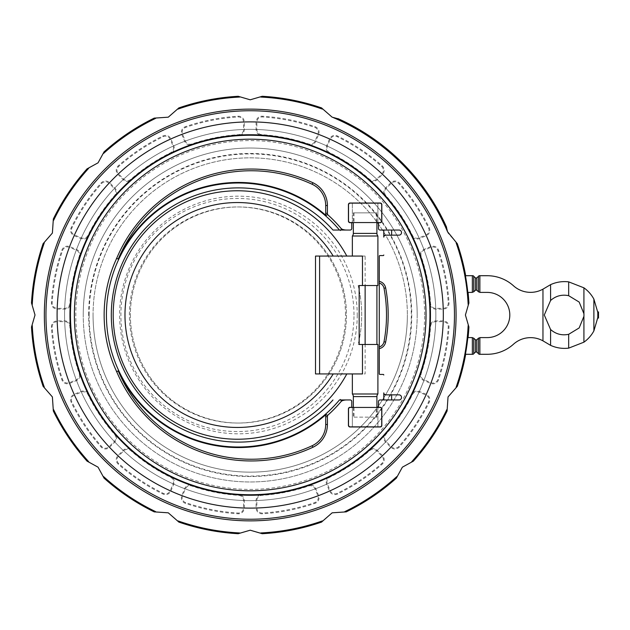 <?xml version="1.0" encoding="UTF-8"?>
<svg xmlns="http://www.w3.org/2000/svg" width="630" height="630" viewBox="0 0 630 630"><rect width="100%" height="100%" fill="white"/><g stroke="black" fill="none" stroke-linecap="round" stroke-linejoin="round"><path stroke-width="0.47" stroke-dasharray="3.15 2.36" d="M435.85 315A185.637 185.637 0 0 0 250.212 129.363A185.637 185.637 0 0 0 64.575 315A185.637 185.637 0 0 0 250.212 500.637A185.637 185.637 0 0 0 435.85 315A185.637 185.637 0 0 1 250.212 500.637A185.637 185.637 0 0 1 64.575 315A185.637 185.637 0 0 1 250.212 129.363A185.637 185.637 0 0 1 435.85 315M88.665 315A161.54 161.54 0 0 1 250.212 153.46A161.54 161.54 0 0 1 411.752 315A161.54 161.54 0 0 1 250.212 476.54A161.54 161.54 0 0 1 88.665 315M424.612 315A174.4 174.4 0 0 0 250.212 140.6A174.4 174.4 0 0 0 75.805 315A174.4 174.4 0 0 0 250.212 489.4A174.4 174.4 0 0 0 424.612 315M377.898 236.006L352.359 236.006M377.898 285.532L365.124 285.532L365.124 256.071L352.359 256.071L362.47 256.071M362.47 373.929L352.359 373.929L365.124 373.929L365.124 344.468L358.147 344.468A124.252 124.252 0 0 0 358.147 285.532L359.163 285.532M377.898 344.468L358.147 344.468A124.252 124.252 0 0 0 358.147 285.532L365.124 285.532L365.124 344.468L376.913 344.468L359.163 344.468M377.898 393.994L352.359 393.994M376.913 417.147L376.244 417.147L376.244 407.327L354.013 407.327L354.013 417.147L353.343 417.147L376.913 417.147L376.913 407.429M353.343 407.429L353.343 417.147M376.913 222.571L376.913 212.853L353.343 212.853L353.343 222.571M354.013 212.853L354.013 222.673L376.244 222.673L376.244 212.853M315.512 373.929L365.124 373.929M426.022 315A175.817 175.817 0 0 1 250.212 490.817A175.817 175.817 0 0 1 74.395 315A175.817 175.817 0 0 1 250.212 139.183A175.817 175.817 0 0 1 426.022 315A175.817 175.817 0 0 0 250.212 139.183A175.817 175.817 0 0 0 74.395 315M402.381 467.169L396.546 477.721A218.838 218.838 0 0 1 345.807 511.859L332.152 512.82L321.812 521.798A218.838 218.838 0 0 1 261.796 533.531L250.212 530.2L238.62 533.531A218.838 218.838 0 0 1 178.605 521.798L168.273 512.82L154.618 511.859A218.838 218.838 0 0 1 103.879 477.721L98.044 467.169L87.491 461.333A218.838 218.838 0 0 1 53.353 410.595L52.392 396.939L43.415 386.607A218.838 218.838 0 0 1 31.673 326.584L35.012 315L31.673 303.416A218.838 218.838 0 0 1 43.415 243.393L52.392 233.061L53.353 219.405A218.838 218.838 0 0 1 87.491 168.667L98.044 162.831L103.879 152.279A218.838 218.838 0 0 1 154.618 118.141L168.273 117.18L178.605 108.203A218.838 218.838 0 0 1 238.62 96.469L250.212 99.8L261.796 96.469A218.838 218.838 0 0 1 321.812 108.203L332.144 117.196A214.105 214.105 0 0 1 448.017 233.068L457.002 243.393A218.838 218.838 0 0 1 468.744 303.416L465.412 315L468.744 326.584A218.838 218.838 0 0 1 457.002 386.607L448.032 396.939L447.072 410.595A218.838 218.838 0 0 1 412.933 461.333L402.381 467.169M396.561 477.666L396.459 478.099M103.863 152.334L103.958 151.901M87.546 461.349L87.113 461.255M417.186 315A166.974 166.974 0 0 1 250.212 481.974A166.974 166.974 0 0 1 83.239 315A166.974 166.974 0 0 0 250.212 481.974A166.974 166.974 0 0 0 417.186 315A166.974 166.974 0 0 0 250.212 148.026A166.974 166.974 0 0 0 83.239 315A166.974 166.974 0 0 1 250.212 148.026A166.974 166.974 0 0 1 417.186 315M93.059 315A157.154 157.154 0 0 0 385.568 394.845A157.154 157.154 0 0 0 407.366 315A157.154 157.154 0 0 1 250.212 472.153A157.154 157.154 0 0 1 93.059 315A157.154 157.154 0 0 1 250.212 157.846A157.154 157.154 0 0 1 407.366 315A157.154 157.154 0 0 0 208.829 163.39A157.154 157.154 0 0 0 93.059 315A157.154 157.154 0 0 1 385.568 235.155A157.154 157.154 0 0 1 407.366 315M544.281 315L550.581 329.506C555.81 334.105 561.842 335.711 568.669 334.309L579.167 327.931L583.915 316.315A19.837 19.837 0 0 0 583.923 313.685L579.167 302.069L568.669 295.69C561.842 294.289 555.81 295.895 550.581 300.494L544.281 315M597.862 313.26L597.823 312.527M597.768 311.897A33.398 33.398 0 0 1 597.878 313.449L593.877 299.092A33.398 33.398 0 0 0 583.923 287.823L568.669 281.862C562.377 281.122 556.353 282.043 550.581 284.65L542.958 289.154A25.539 25.539 0 0 1 513.497 285.8A39.288 39.288 0 0 0 487.218 275.712L479.068 275.712L476.815 277.964L475.422 277.964L473.169 275.712L465.546 275.712A218.893 218.893 0 0 1 467.933 292.407L467.657 292.407M130.379 315A108.045 108.045 0 0 0 238.423 423.045A108.045 108.045 0 0 0 346.468 315A108.045 108.045 0 0 0 238.423 206.955A108.045 108.045 0 0 0 130.379 315A108.045 108.045 0 0 0 238.423 423.045A108.045 108.045 0 0 0 346.468 315A108.045 108.045 0 0 0 238.423 206.955A108.045 108.045 0 0 0 130.379 315M357.241 315A118.818 118.818 0 0 1 238.423 433.818A118.818 118.818 0 0 1 207.672 200.23A118.818 118.818 0 0 1 357.241 315M345.484 315A108.045 108.045 0 0 0 237.439 206.955A108.045 108.045 0 0 0 129.402 315A108.045 108.045 0 0 0 237.439 423.045A108.045 108.045 0 0 0 345.484 315M353.989 315A116.55 116.55 0 0 0 237.439 198.45A116.55 116.55 0 0 0 120.889 315A116.55 116.55 0 0 0 237.439 431.55A116.55 116.55 0 0 0 353.989 315M598.5 311.897L598.5 313.449L597.807 313.449L597.878 316.551A33.398 33.398 0 0 1 597.768 318.103M597.807 313.449L598.5 313.449L598.5 316.551L597.807 316.551M467.657 337.593L467.933 337.593A218.893 218.893 0 0 1 465.546 354.288L473.169 354.288L475.422 352.036L476.815 352.036L479.068 354.288L487.218 354.288A39.288 39.288 0 0 0 513.497 344.2A25.539 25.539 0 0 1 542.958 340.846L550.581 345.35C556.353 347.957 562.377 348.878 568.669 348.138L583.923 342.177A33.398 33.398 0 0 0 593.877 330.907L597.878 316.551L598.5 316.551L598.5 318.103M597.807 317.662L597.862 316.74M479.879 354.288L479.879 337.593L487.218 337.593A22.593 22.593 0 0 0 509.804 315A22.593 22.593 0 0 0 487.218 292.407L479.879 292.407L479.879 275.712M480.273 292.367L478.485 291.832L476.815 290.154L475.422 290.154L473.744 291.832L471.965 292.367M471.965 337.633L473.752 338.168L475.422 339.846L476.815 339.846L478.485 338.168L480.273 337.633M261.67 134.639A5.142 5.142 0 0 1 256.859 129.512L256.859 122.094A5.142 5.142 0 0 1 262.308 116.967A198.403 198.403 0 0 1 314.819 127.41A5.142 5.142 0 0 1 317.89 134.229L315.055 141.088A5.142 5.142 0 0 1 308.645 143.979A180.723 180.723 0 0 0 261.67 134.639L261.623 135.395A179.967 179.967 0 0 1 308.401 144.695A5.891 5.891 0 0 0 315.748 141.372L318.591 134.521A5.891 5.891 0 0 0 315.063 126.693A199.159 199.159 0 0 0 262.356 116.211A5.891 5.891 0 0 0 256.103 122.094L256.103 129.512A5.891 5.891 0 0 0 261.623 135.395M191.78 143.979A5.142 5.142 0 0 1 185.37 141.088L182.527 134.229A5.142 5.142 0 0 1 185.606 127.41A198.403 198.403 0 0 1 238.108 116.967A5.142 5.142 0 0 1 243.566 122.094L243.566 129.512A5.142 5.142 0 0 1 238.746 134.639A180.723 180.723 0 0 0 191.78 143.979L192.024 144.695A179.967 179.967 0 0 1 238.794 135.395A5.891 5.891 0 0 0 244.314 129.512L244.314 122.094A5.891 5.891 0 0 0 238.061 116.211A199.159 199.159 0 0 0 185.362 126.693A5.891 5.891 0 0 0 181.834 134.521L184.669 141.372A5.891 5.891 0 0 0 192.024 144.695M130.78 179.361A5.142 5.142 0 0 1 123.748 179.14L118.503 173.896A5.142 5.142 0 0 1 118.731 166.415A198.403 198.403 0 0 1 163.249 136.671A5.142 5.142 0 0 1 170.25 139.324L173.085 146.176A5.142 5.142 0 0 1 170.604 152.751A180.723 180.723 0 0 0 130.78 179.361L131.276 179.928A179.967 179.967 0 0 1 170.935 153.429A5.891 5.891 0 0 0 173.778 145.884L170.943 139.033A5.891 5.891 0 0 0 162.918 135.993A199.159 199.159 0 0 0 118.235 165.847A5.891 5.891 0 0 0 117.975 174.423L123.212 179.668A5.891 5.891 0 0 0 131.276 179.928M87.964 235.392A5.142 5.142 0 0 1 81.38 237.872L74.529 235.037A5.142 5.142 0 0 1 71.883 228.036A198.403 198.403 0 0 1 101.619 183.527A5.142 5.142 0 0 1 109.1 183.298L114.345 188.543A5.142 5.142 0 0 1 114.573 195.568A180.723 180.723 0 0 0 87.964 235.392L88.641 235.722A179.967 179.967 0 0 1 115.14 196.064A5.891 5.891 0 0 0 114.88 188.008L109.636 182.763A5.891 5.891 0 0 0 101.06 183.023A199.159 199.159 0 0 0 71.198 227.706A5.891 5.891 0 0 0 74.245 235.73L81.097 238.573A5.891 5.891 0 0 0 88.641 235.722M69.851 303.542A5.142 5.142 0 0 1 64.717 308.353L57.306 308.353A5.142 5.142 0 0 1 52.172 302.904A198.403 198.403 0 0 1 62.622 250.393A5.142 5.142 0 0 1 69.442 247.322L76.293 250.157A5.142 5.142 0 0 1 79.191 256.567A180.723 180.723 0 0 0 69.851 303.542L70.599 303.589A179.967 179.967 0 0 1 79.908 256.812A5.891 5.891 0 0 0 76.584 249.464L69.733 246.621A5.891 5.891 0 0 0 61.905 250.149A199.159 199.159 0 0 0 51.424 302.857A5.891 5.891 0 0 0 57.306 309.109L64.717 309.109A5.891 5.891 0 0 0 70.599 303.589M79.191 373.433A5.142 5.142 0 0 1 76.293 379.843L69.442 382.678A5.142 5.142 0 0 1 62.622 379.606A198.403 198.403 0 0 1 52.172 327.096A5.142 5.142 0 0 1 57.306 321.647L64.717 321.647A5.142 5.142 0 0 1 69.851 326.458A180.723 180.723 0 0 0 79.191 373.433L79.908 373.188A179.967 179.967 0 0 1 70.599 326.411A5.891 5.891 0 0 0 64.717 320.891L57.306 320.891A5.891 5.891 0 0 0 51.424 327.143A199.159 199.159 0 0 0 61.905 379.851A5.891 5.891 0 0 0 69.733 383.379L76.584 380.536A5.891 5.891 0 0 0 79.908 373.188M114.573 434.432A5.142 5.142 0 0 1 114.345 441.457L109.1 446.702A5.142 5.142 0 0 1 101.619 446.473A198.403 198.403 0 0 1 71.883 401.964A5.142 5.142 0 0 1 74.529 394.963L81.38 392.128A5.142 5.142 0 0 1 87.964 394.608A180.723 180.723 0 0 0 114.573 434.432L115.14 433.936A179.967 179.967 0 0 1 88.641 394.278A5.891 5.891 0 0 0 81.097 391.427L74.245 394.27A5.891 5.891 0 0 0 71.198 402.294A199.159 199.159 0 0 0 101.06 446.977A5.891 5.891 0 0 0 109.636 447.237L114.88 441.992A5.891 5.891 0 0 0 115.14 433.936M170.604 477.249A5.142 5.142 0 0 1 173.085 483.824L170.25 490.675A5.142 5.142 0 0 1 163.249 493.329A198.403 198.403 0 0 1 118.731 463.585A5.142 5.142 0 0 1 118.503 456.104L123.748 450.859A5.142 5.142 0 0 1 130.78 450.639A180.723 180.723 0 0 0 170.604 477.249L170.935 476.571A179.967 179.967 0 0 1 131.276 450.072A5.891 5.891 0 0 0 123.212 450.332L117.975 455.577A5.891 5.891 0 0 0 118.235 464.152A199.159 199.159 0 0 0 162.918 494.007A5.891 5.891 0 0 0 170.943 490.967L173.778 484.116A5.891 5.891 0 0 0 170.935 476.571M238.746 495.361A5.142 5.142 0 0 1 243.566 500.488L243.566 507.906A5.142 5.142 0 0 1 238.108 513.033A198.403 198.403 0 0 1 185.606 502.59A5.142 5.142 0 0 1 182.527 495.771L185.37 488.911A5.142 5.142 0 0 1 191.78 486.021A180.723 180.723 0 0 0 238.746 495.361L238.794 494.605A179.967 179.967 0 0 1 192.024 485.305A5.891 5.891 0 0 0 184.669 488.628L181.834 495.479A5.891 5.891 0 0 0 185.362 503.307A199.159 199.159 0 0 0 238.061 513.789A5.891 5.891 0 0 0 244.314 507.906L244.314 500.488A5.891 5.891 0 0 0 238.794 494.605M308.645 486.021A5.142 5.142 0 0 1 315.055 488.911L317.89 495.771A5.142 5.142 0 0 1 314.819 502.59A198.403 198.403 0 0 1 262.308 513.033A5.142 5.142 0 0 1 256.859 507.906L256.859 500.488A5.142 5.142 0 0 1 261.67 495.361A180.723 180.723 0 0 0 308.645 486.021L308.401 485.305A179.967 179.967 0 0 1 261.623 494.605A5.891 5.891 0 0 0 256.103 500.488L256.103 507.906A5.891 5.891 0 0 0 262.356 513.789A199.159 199.159 0 0 0 315.063 503.307A5.891 5.891 0 0 0 318.591 495.479L315.748 488.628A5.891 5.891 0 0 0 308.401 485.305M369.645 450.639A5.142 5.142 0 0 1 376.669 450.859L381.914 456.104A5.142 5.142 0 0 1 381.685 463.585A198.403 198.403 0 0 1 337.176 493.329A5.142 5.142 0 0 1 330.175 490.675L327.332 483.824A5.142 5.142 0 0 1 329.821 477.249A180.723 180.723 0 0 0 369.645 450.639L369.141 450.072A179.967 179.967 0 0 1 329.49 476.571A5.891 5.891 0 0 0 326.639 484.116L329.474 490.967A5.891 5.891 0 0 0 337.507 494.007A199.159 199.159 0 0 0 382.19 464.152A5.891 5.891 0 0 0 382.449 455.577L377.205 450.332A5.891 5.891 0 0 0 369.141 450.072M412.461 394.608A5.142 5.142 0 0 1 419.037 392.128L425.888 394.963A5.142 5.142 0 0 1 428.542 401.964A198.403 198.403 0 0 1 398.798 446.473A5.142 5.142 0 0 1 391.317 446.702L386.072 441.457A5.142 5.142 0 0 1 385.851 434.432A180.723 180.723 0 0 0 412.461 394.608L411.776 394.278A179.967 179.967 0 0 1 385.284 433.936A5.891 5.891 0 0 0 385.536 441.992L390.781 447.237A5.891 5.891 0 0 0 399.365 446.977A199.159 199.159 0 0 0 429.219 402.294A5.891 5.891 0 0 0 426.179 394.27L419.328 391.427A5.891 5.891 0 0 0 411.776 394.278M430.573 326.458A5.142 5.142 0 0 1 435.7 321.647L443.118 321.647A5.142 5.142 0 0 1 448.245 327.096A198.403 198.403 0 0 1 437.803 379.606A5.142 5.142 0 0 1 430.975 382.678L424.124 379.843A5.142 5.142 0 0 1 421.226 373.433A180.723 180.723 0 0 0 430.573 326.458L429.817 326.411A179.967 179.967 0 0 1 420.517 373.188A5.891 5.891 0 0 0 423.833 380.536L430.692 383.379A5.891 5.891 0 0 0 438.519 379.851A199.159 199.159 0 0 0 449.001 327.143A5.891 5.891 0 0 0 443.118 320.891L435.7 320.891A5.891 5.891 0 0 0 429.817 326.411M421.226 256.567A5.142 5.142 0 0 1 424.124 250.157L430.975 247.322A5.142 5.142 0 0 1 437.803 250.393A198.403 198.403 0 0 1 448.245 302.904A5.142 5.142 0 0 1 443.118 308.353L435.7 308.353A5.142 5.142 0 0 1 430.573 303.542A180.723 180.723 0 0 0 421.226 256.567L420.517 256.812A179.967 179.967 0 0 1 429.817 303.589A5.891 5.891 0 0 0 435.7 309.109L443.118 309.109A5.891 5.891 0 0 0 449.001 302.857A199.159 199.159 0 0 0 438.519 250.149A5.891 5.891 0 0 0 430.692 246.621L423.833 249.464A5.891 5.891 0 0 0 420.517 256.812M385.851 195.568A5.142 5.142 0 0 1 386.072 188.543L391.317 183.298A5.142 5.142 0 0 1 398.798 183.527A198.403 198.403 0 0 1 428.542 228.036A5.142 5.142 0 0 1 425.888 235.037L419.037 237.872A5.142 5.142 0 0 1 412.461 235.392A180.723 180.723 0 0 0 385.851 195.568L385.284 196.064A179.967 179.967 0 0 1 411.776 235.722A5.891 5.891 0 0 0 419.328 238.573L426.179 235.73A5.891 5.891 0 0 0 429.219 227.706A199.159 199.159 0 0 0 399.365 183.023A5.891 5.891 0 0 0 390.781 182.763L385.536 188.008A5.891 5.891 0 0 0 385.284 196.064M329.821 152.751A5.142 5.142 0 0 1 327.332 146.176L330.175 139.324A5.142 5.142 0 0 1 337.176 136.671A198.403 198.403 0 0 1 381.685 166.415A5.142 5.142 0 0 1 381.914 173.896L376.669 179.14A5.142 5.142 0 0 1 369.645 179.361A180.723 180.723 0 0 0 329.821 152.751L329.49 153.429A179.967 179.967 0 0 1 369.141 179.928A5.891 5.891 0 0 0 377.205 179.668L382.449 174.423A5.891 5.891 0 0 0 382.19 165.847A199.159 199.159 0 0 0 337.507 135.993A5.891 5.891 0 0 0 329.474 139.033L326.639 145.884A5.891 5.891 0 0 0 329.49 153.429M472.358 275.712L472.358 292.407L467.933 292.407M467.933 337.593L472.358 337.593L472.358 354.288M103.958 478.099L103.863 477.666M87.113 168.745L87.546 168.651M337.042 118.558L338.286 118.716M446.489 226.926L446.654 228.17M331.923 117.078L337.176 118.582A214.814 214.814 0 0 1 446.631 228.036L448.127 233.289M413.304 461.255L412.87 461.349M377.898 203.128L352.359 203.128L352.359 222.571L352.359 203.128L350.296 203.128A1.772 1.772 0 0 0 348.532 204.892L348.532 220.807A1.772 1.772 0 0 0 350.296 222.571L377.898 222.571L377.898 203.128L377.898 222.571L379.961 222.571A1.772 1.772 0 0 0 381.725 220.807L381.725 204.892A1.772 1.772 0 0 0 379.961 203.128L377.898 203.128M352.359 426.872L377.898 426.872L377.898 407.429L377.898 426.872L379.961 426.872A1.772 1.772 0 0 0 381.725 425.108L381.725 409.193A1.772 1.772 0 0 0 379.961 407.429L352.359 407.429L352.359 426.872L352.359 407.429L350.296 407.429A1.772 1.772 0 0 0 348.532 409.193L348.532 425.108A1.772 1.772 0 0 0 350.296 426.872L352.359 426.872M353.343 212.853L376.913 212.853M354.013 417.147L376.244 417.147M385.757 394.852L398.979 394.852A2.551 2.551 0 0 1 401.53 397.404A2.551 2.551 0 0 1 398.979 399.963L383.197 399.963A0.591 0.591 0 0 0 383.788 399.373M383.788 230.627A0.591 0.591 0 0 0 383.197 230.037L398.979 230.037A2.551 2.551 0 0 1 401.53 232.596A2.551 2.551 0 0 1 398.979 235.148L385.757 235.148M383.197 230.037L380.055 230.037A1.575 1.575 0 0 1 378.488 228.47L378.488 222.673L380.252 222.673A1.575 1.575 0 0 0 381.827 221.098L381.827 204.6A1.575 1.575 0 0 0 380.252 203.025L350.004 203.025A1.575 1.575 0 0 0 348.429 204.6L348.429 221.098A1.575 1.575 0 0 0 350.004 222.673L351.768 222.673L351.768 228.47A1.575 1.575 0 0 1 350.201 230.037M350.201 399.963A1.575 1.575 0 0 1 351.768 401.53L351.768 407.327L350.004 407.327A1.575 1.575 0 0 0 348.429 408.901L348.429 425.4A1.575 1.575 0 0 0 350.004 426.975L380.252 426.975A1.575 1.575 0 0 0 381.827 425.4L381.827 408.901A1.575 1.575 0 0 0 380.252 407.327L378.488 407.327L378.488 401.53A1.575 1.575 0 0 1 380.055 399.963L383.197 399.963M365.124 256.071L315.512 256.071M376.913 222.673L376.244 222.673M354.013 222.673L353.343 222.673M384.245 235.856L383.788 237.108M383.788 392.892L384.245 394.144M353.343 407.327L354.013 407.327M376.244 407.327L376.913 407.327M378.488 222.673L351.768 222.673M383.788 375.015A0.591 0.591 0 0 0 383.197 374.425L379.858 374.425A0.591 0.591 0 0 1 379.276 373.834L379.276 256.166A0.591 0.591 0 0 1 379.858 255.575L383.197 255.575A0.591 0.591 0 0 0 383.788 254.985M351.768 407.327L378.488 407.327M376.913 396.593L353.343 396.593M376.913 233.407L353.343 233.407M103.548 476.469A218.13 218.13 0 0 0 155.72 511.607M53.605 409.484A218.13 218.13 0 0 0 88.743 461.656M32.327 325.474A218.13 218.13 0 0 0 44.376 387.206M44.376 242.794A218.13 218.13 0 0 0 32.327 304.526M88.743 168.344A218.13 218.13 0 0 0 53.605 220.516M155.72 118.393A218.13 218.13 0 0 0 103.548 153.531M239.739 97.122A218.13 218.13 0 0 0 178.006 109.163M322.418 109.163A218.13 218.13 0 0 0 260.678 97.122M328.994 124.803A205.868 205.868 0 0 0 60.015 236.218A205.868 205.868 0 0 0 395.782 460.569A205.868 205.868 0 0 0 328.994 124.803M328.38 126.291A204.262 204.262 0 0 0 61.504 236.833A204.262 204.262 0 0 0 394.64 459.435A204.262 204.262 0 0 0 328.38 126.291M89.129 315A161.083 161.083 0 0 0 250.212 476.083A161.083 161.083 0 0 0 411.295 315A161.083 161.083 0 0 0 250.212 153.917A161.083 161.083 0 0 0 89.129 315M568.669 295.69L568.669 281.862M583.923 287.823L583.923 313.685M597.807 317.622L597.807 312.378M593.877 299.092L593.877 330.907M583.923 316.315L583.923 342.177M568.669 348.138L568.669 334.309M550.581 300.494L550.581 284.65M550.581 345.35L550.581 329.506M542.958 340.846L542.958 289.154M478.485 291.832L478.485 276.286M478.485 353.714L478.485 338.168M476.815 290.154L476.815 277.964M475.422 290.154L475.422 277.964M476.815 352.036L476.815 339.846M475.422 352.036L475.422 339.846M256.103 129.512L256.859 129.512M256.103 122.094L256.859 122.094M262.356 116.211L262.308 116.967M315.063 126.693L314.819 127.41M318.591 134.521L317.89 134.229M315.748 141.372L315.055 141.088M308.401 144.695L308.645 143.979M184.669 141.372L185.37 141.088M181.834 134.521L182.527 134.229M185.362 126.693L185.606 127.41M238.061 116.211L238.108 116.967M244.314 122.094L243.566 122.094M244.314 129.512L243.566 129.512M238.794 135.395L238.746 134.639M123.212 179.668L123.748 179.14M117.975 174.423L118.503 173.896M118.235 165.847L118.731 166.415M162.918 135.993L163.249 136.671M170.943 139.033L170.25 139.324M173.778 145.884L173.085 146.176M170.935 153.429L170.604 152.751M81.097 238.573L81.38 237.872M74.245 235.73L74.529 235.037M71.198 227.706L71.883 228.036M101.06 183.023L101.619 183.527M109.636 182.763L109.1 183.298M114.88 188.008L114.345 188.543M115.14 196.064L114.573 195.568M64.717 309.109L64.717 308.353M57.306 309.109L57.306 308.353M51.424 302.857L52.172 302.904M61.905 250.149L62.622 250.393M69.733 246.621L69.442 247.322M76.584 249.464L76.293 250.157M79.908 256.812L79.191 256.567M76.584 380.536L76.293 379.843M69.733 383.379L69.442 382.678M61.905 379.851L62.622 379.606M51.424 327.143L52.172 327.096M57.306 320.891L57.306 321.647M64.717 320.891L64.717 321.647M70.599 326.411L69.851 326.458M114.88 441.992L114.345 441.457M109.636 447.237L109.1 446.702M101.06 446.977L101.619 446.473M71.198 402.294L71.883 401.964M74.245 394.27L74.529 394.963M81.097 391.427L81.38 392.128M88.641 394.278L87.964 394.608M173.778 484.116L173.085 483.824M170.943 490.967L170.25 490.675M162.918 494.007L163.249 493.329M118.235 464.152L118.731 463.585M117.975 455.577L118.503 456.104M123.212 450.332L123.748 450.859M131.276 450.072L130.78 450.639M244.314 500.488L243.566 500.488M244.314 507.906L243.566 507.906M238.061 513.789L238.108 513.033M185.362 503.307L185.606 502.59M181.834 495.479L182.527 495.771M184.669 488.628L185.37 488.911M192.024 485.305L191.78 486.021M315.748 488.628L315.055 488.911M318.591 495.479L317.89 495.771M315.063 503.307L314.819 502.59M262.356 513.789L262.308 513.033M256.103 507.906L256.859 507.906M256.103 500.488L256.859 500.488M261.623 494.605L261.67 495.361M377.205 450.332L376.669 450.859M382.449 455.577L381.914 456.104M382.19 464.152L381.685 463.585M337.507 494.007L337.176 493.329M329.474 490.967L330.175 490.675M326.639 484.116L327.332 483.824M329.49 476.571L329.821 477.249M419.328 391.427L419.037 392.128M426.179 394.27L425.888 394.963M429.219 402.294L428.542 401.964M399.365 446.977L398.798 446.473M390.781 447.237L391.317 446.702M385.536 441.992L386.072 441.457M385.284 433.936L385.851 434.432M435.7 320.891L435.7 321.647M443.118 320.891L443.118 321.647M449.001 327.143L448.245 327.096M438.519 379.851L437.803 379.606M430.692 383.379L430.975 382.678M423.833 380.536L424.124 379.843M420.517 373.188L421.226 373.433M423.833 249.464L424.124 250.157M430.692 246.621L430.975 247.322M438.519 250.149L437.803 250.393M449.001 302.857L448.245 302.904M443.118 309.109L443.118 308.353M435.7 309.109L435.7 308.353M429.817 303.589L430.573 303.542M385.536 188.008L386.072 188.543M390.781 182.763L391.317 183.298M399.365 183.023L398.798 183.527M429.219 227.706L428.542 228.036M426.179 235.73L425.888 235.037M419.328 238.573L419.037 237.872M411.776 235.722L412.461 235.392M326.639 145.884L327.332 146.176M329.474 139.033L330.175 139.324M337.507 135.993L337.176 136.671M382.19 165.847L381.685 166.415M382.449 174.423L381.914 173.896M377.205 179.668L376.669 179.14M369.141 179.928L369.645 179.361M473.744 291.832L473.744 276.286M473.744 353.714L473.744 338.168M260.678 532.878A218.13 218.13 0 0 0 322.418 520.837M178.006 520.837A218.13 218.13 0 0 0 239.739 532.878M468.09 304.526A218.13 218.13 0 0 0 456.041 242.794M456.041 387.206A218.13 218.13 0 0 0 468.09 325.474M344.697 511.607A218.13 218.13 0 0 0 396.868 476.469M411.681 461.656A218.13 218.13 0 0 0 446.812 409.484"/><path stroke-width="0.94" d="M69.954 315A180.251 180.251 0 0 1 250.212 134.749A180.251 180.251 0 0 1 430.463 315A180.251 180.251 0 0 1 250.212 495.251A180.251 180.251 0 0 1 69.954 315M350.201 230.037L332.979 230.037L350.201 230.037A1.575 1.575 0 0 0 351.768 228.47L351.768 222.673L350.004 222.673A1.575 1.575 0 0 1 348.429 221.098L348.429 204.6A1.575 1.575 0 0 1 350.004 203.025L380.252 203.025A1.575 1.575 0 0 1 381.827 204.6L381.827 221.098A1.575 1.575 0 0 1 380.252 222.673L376.913 222.673M113.195 315A124.252 124.252 0 0 1 346.823 256.071A124.252 124.252 0 0 0 113.195 315A124.252 124.252 0 0 0 346.823 373.929A124.252 124.252 0 0 1 113.195 315A124.252 124.252 0 0 0 346.823 373.929M353.343 222.571L353.343 233.407A3.93 3.93 0 0 1 352.359 236.006L352.359 256.071M362.47 285.532L362.47 256.071L315.512 256.071L315.512 373.929L362.47 373.929L362.47 344.468L359.163 344.468L359.163 285.532L377.898 285.532L377.898 236.006A3.93 3.93 0 0 1 376.913 233.407L376.913 222.571M352.359 373.929L352.359 393.994A3.93 3.93 0 0 1 353.343 396.593L353.343 407.429M376.913 407.429L376.913 396.593A3.93 3.93 0 0 1 377.898 393.994L377.898 344.468L362.47 344.468M118.235 370.92A132.56 132.56 0 0 0 326.017 414.493A7.615 7.615 0 0 0 325.694 416.698L325.694 424.486A23.428 23.428 0 0 1 312.173 445.717A144.238 144.238 0 0 1 118.235 370.92M116.503 371.684L118.393 370.849M339.46 230.037A132.009 132.009 0 0 0 124.102 381A132.009 132.009 0 0 0 339.46 399.963L346.508 399.963A12.183 12.183 0 0 0 341.531 401.026A134.277 134.277 0 0 1 327.553 415.438A5.891 5.891 0 0 0 327.411 416.698L327.411 424.486A25.145 25.145 0 0 1 312.897 447.269A145.955 145.955 0 0 1 116.66 371.613A134.277 134.277 0 0 1 116.66 258.387A145.955 145.955 0 0 1 312.897 182.731A25.145 25.145 0 0 1 327.411 205.514L327.411 213.302A5.891 5.891 0 0 0 327.553 214.562A134.277 134.277 0 0 1 341.531 228.973A12.183 12.183 0 0 0 346.508 230.037M118.393 259.15L116.503 258.316M326.017 215.507A132.56 132.56 0 0 0 118.235 259.08A144.238 144.238 0 0 1 312.173 184.283A23.428 23.428 0 0 1 325.694 205.514L325.694 213.302A7.615 7.615 0 0 0 326.017 215.507M327.702 214.476L325.868 215.602M340.342 230.509L341.633 228.832M376.913 344.468L376.913 285.532M426.022 315A175.817 175.817 0 0 0 250.212 139.183A175.817 175.817 0 0 0 74.395 315A175.817 175.817 0 0 0 250.212 490.817A175.817 175.817 0 0 0 426.022 315M443.323 315A193.111 193.111 0 0 1 250.212 508.111A193.111 193.111 0 0 1 57.094 315A193.111 193.111 0 0 1 250.212 121.889A193.111 193.111 0 0 1 443.323 315M465.271 275.712L465.57 275.712A218.909 218.909 0 0 0 457.097 243.448L447.528 231.722L446.591 227.776A214.885 214.885 0 0 0 337.436 118.613L332.152 117.18L321.757 108.108A218.909 218.909 0 0 0 261.899 96.398L250.212 99.8L238.518 96.398A218.909 218.909 0 0 0 178.66 108.108L168.273 117.18L154.507 118.117A218.909 218.909 0 0 0 103.903 152.161L98.044 162.831L87.373 168.69A218.909 218.909 0 0 0 53.322 219.303L52.392 233.061L43.32 243.448A218.909 218.909 0 0 0 31.61 303.314L35.012 315L31.61 326.686A218.909 218.909 0 0 0 43.32 386.552L52.392 396.939L53.322 410.697A218.909 218.909 0 0 0 87.373 461.31L98.044 467.169L103.903 477.839A218.909 218.909 0 0 0 154.507 511.883L168.273 512.82L178.66 521.892A218.909 218.909 0 0 0 238.518 533.602L250.212 530.2L261.899 533.602A218.909 218.909 0 0 0 321.757 521.892L332.152 512.82L345.909 511.883A218.909 218.909 0 0 0 396.514 477.839L402.381 467.169L413.052 461.31A218.909 218.909 0 0 0 447.095 410.697L448.032 396.939L457.097 386.552A218.909 218.909 0 0 0 465.57 354.288M467.956 337.593A218.909 218.909 0 0 0 468.807 326.686L465.412 315L468.807 303.314A218.909 218.909 0 0 0 467.956 292.407M583.963 315A19.837 19.837 0 0 1 583.923 316.315L579.167 327.931L568.669 334.309C561.842 335.711 555.81 334.105 550.581 329.506L544.281 315L550.581 300.494C555.81 295.895 561.842 294.289 568.669 295.69L579.167 302.069L583.915 313.685A19.837 19.837 0 0 1 583.963 315M472.358 275.712L472.358 292.407L467.806 292.407A218.768 218.768 0 0 0 465.42 275.712L473.169 275.712L475.422 277.964L476.815 277.964L479.068 275.712L487.218 275.712A39.288 39.288 0 0 1 513.497 285.8A25.539 25.539 0 0 0 542.958 289.154L550.581 284.65C556.353 282.043 562.377 281.122 568.669 281.862L583.923 287.823A33.398 33.398 0 0 1 593.877 299.092L597.807 312.378L597.807 315L598.5 315L598.5 311.897L597.799 312.244M597.799 317.756L598.5 318.103L598.5 315M597.807 315L597.807 317.622L593.877 330.907A33.398 33.398 0 0 1 583.923 342.177L568.669 348.138C562.377 348.878 556.353 347.957 550.581 345.35L542.958 340.846A25.539 25.539 0 0 0 513.497 344.2A39.288 39.288 0 0 1 487.218 354.288L479.068 354.288L476.815 352.036L475.422 352.036L473.169 354.288L465.42 354.288A218.768 218.768 0 0 0 467.806 337.593L472.358 337.593L472.358 354.288M479.879 275.712L479.879 292.407L487.218 292.407A22.593 22.593 0 0 1 509.804 315A22.593 22.593 0 0 1 487.218 337.593L479.879 337.593L479.879 354.288M471.965 292.367L473.752 291.832L475.422 290.154L476.815 290.154L478.485 291.832L480.273 292.367M480.273 337.633L478.485 338.168L476.815 339.846L475.422 339.846L473.744 338.168L471.965 337.633M262.072 533.712A219.035 219.035 0 0 0 321.67 522.049M178.755 522.049A219.035 219.035 0 0 0 238.345 533.712M103.95 478.036A219.035 219.035 0 0 0 154.334 511.93M53.274 410.878A219.035 219.035 0 0 0 87.168 461.262M31.5 326.86A219.035 219.035 0 0 0 43.163 386.458M43.163 243.542A219.035 219.035 0 0 0 31.5 303.14M87.168 168.738A219.035 219.035 0 0 0 53.274 219.122M154.334 118.07A219.035 219.035 0 0 0 103.95 151.964M238.345 96.288A219.035 219.035 0 0 0 178.755 107.951M321.67 107.951A219.035 219.035 0 0 0 262.072 96.288M338.286 118.716L337.31 118.597M446.615 227.902L446.489 226.926M446.505 227.036A215.106 215.106 0 0 0 338.176 118.708M465.57 275.712L465.688 275.712A219.035 219.035 0 0 0 457.254 243.542M468.917 303.14A219.035 219.035 0 0 0 468.074 292.407M468.074 337.593A219.035 219.035 0 0 0 468.917 326.86M457.254 386.458A219.035 219.035 0 0 0 465.688 354.288M346.083 511.93A219.035 219.035 0 0 0 396.475 478.036M413.248 461.262A219.035 219.035 0 0 0 447.142 410.878M348.532 220.807L348.532 204.892A1.772 1.772 0 0 1 350.296 203.128L379.961 203.128A1.772 1.772 0 0 1 381.725 204.892L381.725 220.807A1.772 1.772 0 0 1 379.961 222.571L350.296 222.571A1.772 1.772 0 0 1 348.532 220.807M348.532 409.193L348.532 425.108A1.772 1.772 0 0 0 350.296 426.872L379.961 426.872A1.772 1.772 0 0 0 381.725 425.108L381.725 409.193A1.772 1.772 0 0 0 379.961 407.429L350.296 407.429A1.772 1.772 0 0 0 348.532 409.193M384.316 394.23L385.757 394.852L398.979 394.852A2.551 2.551 0 0 1 401.53 397.404A2.551 2.551 0 0 1 398.979 399.963L380.055 399.963A1.575 1.575 0 0 0 378.488 401.53L378.488 407.327L380.252 407.327A1.575 1.575 0 0 1 381.827 408.901L381.827 425.4A1.575 1.575 0 0 1 380.252 426.975L350.004 426.975A1.575 1.575 0 0 1 348.429 425.4L348.429 408.901A1.575 1.575 0 0 1 350.004 407.327L353.343 407.327M379.276 346.933A6.646 6.646 0 0 0 384.016 341.759A145.136 145.136 0 0 0 384.016 288.241A6.646 6.646 0 0 0 379.276 283.067L379.276 281.334A8.316 8.316 0 0 1 385.662 287.926A146.814 146.814 0 0 1 385.662 342.074A8.316 8.316 0 0 1 379.276 348.666L379.276 283.067M378.488 222.673L378.488 228.47A1.575 1.575 0 0 0 380.055 230.037L398.979 230.037A2.551 2.551 0 0 1 401.53 232.596A2.551 2.551 0 0 1 398.979 235.148L385.757 235.148L384.316 235.77M325.868 414.398L327.702 415.524M352.359 393.994L377.898 393.994M352.359 236.006L377.898 236.006M353.343 222.673L351.768 222.673M385.757 235.148A1.961 1.961 0 0 0 383.788 237.108L383.788 230.037M383.788 237.108L383.788 230.627A0.591 0.591 0 0 0 383.197 230.037M383.788 399.963L383.788 392.892A1.961 1.961 0 0 0 385.757 394.852M383.197 399.963A0.591 0.591 0 0 0 383.788 399.373L383.788 392.892M376.913 407.327L378.488 407.327M341.633 401.168L340.342 399.491M351.768 407.327L351.768 401.53A1.575 1.575 0 0 0 350.201 399.963L346.508 399.963M383.788 254.985A0.591 0.591 0 0 1 383.197 255.575L379.858 255.575A0.591 0.591 0 0 0 379.276 256.166L379.276 281.334M379.276 348.666L379.276 373.834A0.591 0.591 0 0 0 379.858 374.425L383.197 374.425A0.591 0.591 0 0 1 383.788 375.015M339.46 399.963L350.201 399.963M332.979 230.037A127.118 127.118 0 0 0 128.339 378.559A127.118 127.118 0 0 0 332.979 399.963M333.223 256.071A112.463 112.463 0 0 0 124.976 315A112.463 112.463 0 0 0 333.223 373.929M429.951 315A179.747 179.747 0 0 1 250.212 494.747A179.747 179.747 0 0 1 70.466 315A179.747 179.747 0 0 1 250.212 135.253A179.747 179.747 0 0 1 429.951 315M328.994 124.803A205.868 205.868 0 0 0 60.015 236.218A205.868 205.868 0 0 0 171.431 505.197A205.868 205.868 0 0 0 440.409 393.781A205.868 205.868 0 0 0 328.994 124.803M328.38 126.291A204.262 204.262 0 0 0 61.504 236.833A204.262 204.262 0 0 0 394.64 459.435A204.262 204.262 0 0 0 328.38 126.291M322.355 109.069A218.2 218.2 0 0 0 260.796 97.051M239.62 97.051A218.2 218.2 0 0 0 178.07 109.069M155.61 118.369A218.2 218.2 0 0 0 103.588 153.405M88.609 168.375A218.2 218.2 0 0 0 53.582 220.398M44.281 242.857A218.2 218.2 0 0 0 32.264 304.408M32.264 325.592A218.2 218.2 0 0 0 44.281 387.143M53.582 409.602A218.2 218.2 0 0 0 88.609 461.625M103.588 476.595A218.2 218.2 0 0 0 155.61 511.631M583.923 287.823L583.923 313.685M568.669 295.69L568.669 281.862M568.669 348.138L568.669 334.309M583.923 316.315L583.923 342.177M593.877 299.092L593.877 330.907M597.807 317.622L597.807 312.378M550.581 345.35L550.581 329.506M550.581 300.494L550.581 284.65M542.958 340.846L542.958 289.154M478.485 291.832L478.485 276.286M478.485 353.714L478.485 338.168M476.815 290.154L476.815 277.964M475.422 290.154L475.422 277.964M476.815 352.036L476.815 339.846M475.422 352.036L475.422 339.846M473.744 291.832L473.744 276.286M473.744 353.714L473.744 338.168M344.815 511.631A218.2 218.2 0 0 0 396.829 476.595M260.796 532.948A218.2 218.2 0 0 0 322.355 520.931M178.07 520.931A218.2 218.2 0 0 0 239.62 532.948M447.528 231.722A214.176 214.176 0 0 0 333.49 117.684M468.153 304.408A218.2 218.2 0 0 0 456.144 242.857M456.144 387.143A218.2 218.2 0 0 0 468.153 325.592M411.807 461.625A218.2 218.2 0 0 0 446.835 409.602M385.662 287.926L384.016 288.241M385.662 342.074L384.016 341.759M327.411 213.302L325.694 213.302M327.411 205.514L325.694 205.514M312.897 182.731L312.173 184.283M327.411 424.486L325.694 424.486M312.897 447.269L312.173 445.717M327.411 416.698L325.694 416.698M353.343 396.593L376.913 396.593M365.124 285.532L365.124 344.468M353.343 233.407L376.913 233.407M319.599 373.929L319.599 256.071M391.647 230.037L391.647 235.148M391.647 399.963L391.647 394.852"/></g></svg>

